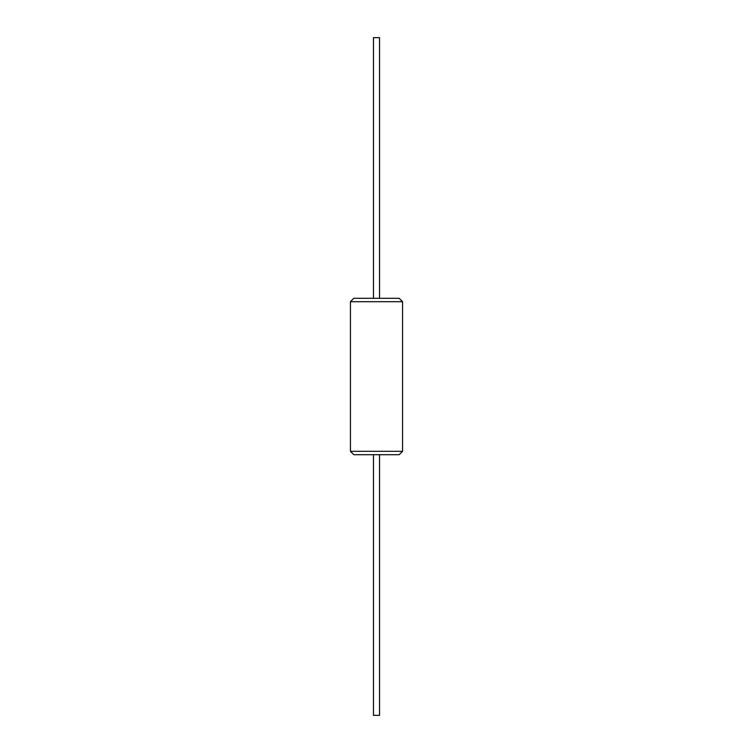 <?xml version="1.0" encoding="UTF-8"?>
<svg xmlns="http://www.w3.org/2000/svg" width="753" height="753" viewBox="0 0 753 753"><rect width="100%" height="100%" fill="white"/><g stroke="black" fill="none" stroke-linecap="round" stroke-linejoin="round"><path stroke-width="0.56" stroke-dasharray="3.77 2.82" d="M399.175 298.301L353.825 298.301M376.5 298.301L373.46 298.301L376.5 298.301M373.46 37.65L379.54 37.65M373.46 715.35L379.54 715.35M353.825 454.699L399.175 454.699M350.437 451.311L402.563 451.311M402.563 301.689L350.437 301.689"/><path stroke-width="1.13" d="M402.563 301.689L350.437 301.689L353.825 298.301L399.175 298.301L402.563 301.689L402.563 451.311L350.437 451.311L353.825 454.699L399.175 454.699L402.563 451.311M379.54 298.301L379.54 37.65L373.46 37.65L373.46 298.301M379.54 454.699L379.54 715.35L373.46 715.35L373.46 454.699M350.437 301.689L350.437 451.311"/></g></svg>
